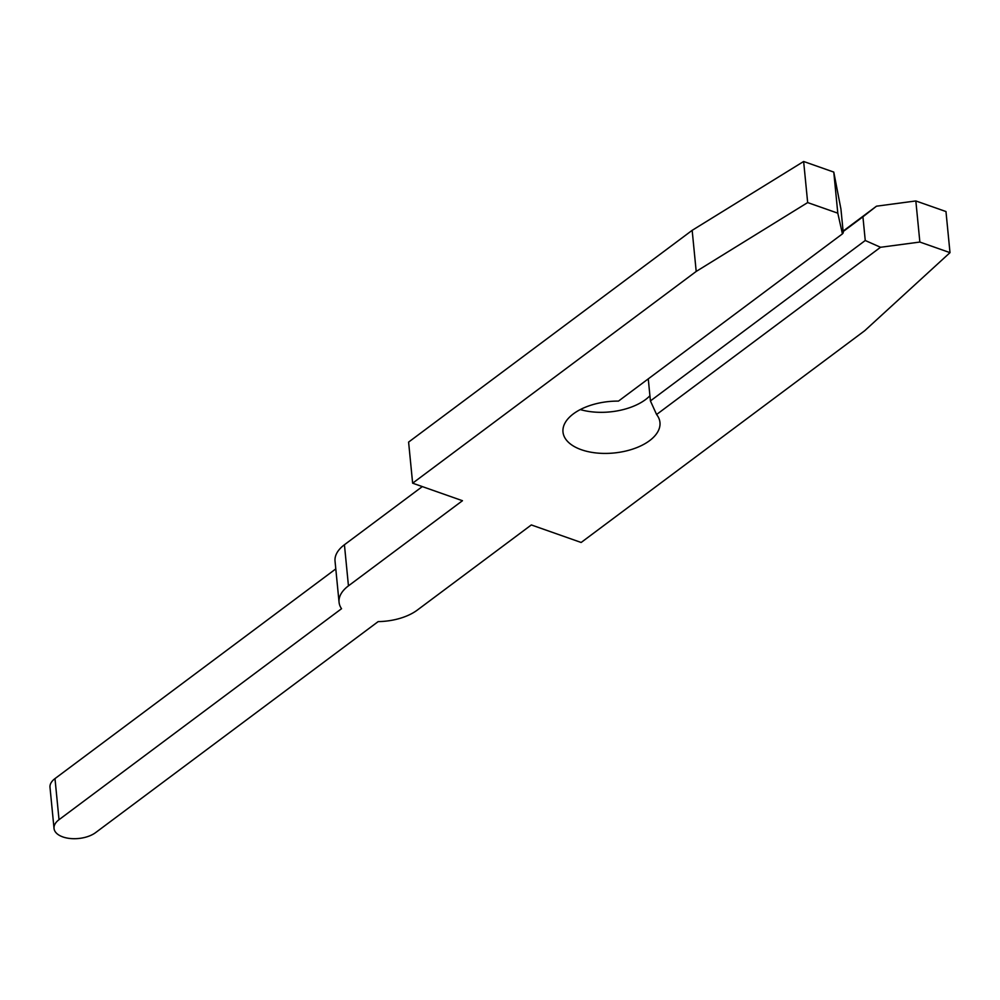 <?xml version="1.0" encoding="UTF-8"?>
<svg xmlns="http://www.w3.org/2000/svg" width="1000" height="1000" viewBox="0 0 1000 1000"><rect width="100%" height="100%" fill="white"/><g stroke="black" fill="none" stroke-linecap="round" stroke-linejoin="round"><path stroke-width="1.5" d="M656.587 414.5L880.525 247.275L919.862 242.05L950 252.65L864.712 330.712L581.15 542.475L531.325 524.938L417.325 610.075A44.037 23.363 -5.6 0 1 378.175 621.6L95.662 832.575A23.425 12.425 -5.6 0 1 70.263 838.512A23.425 12.425 -5.6 0 1 54.025 828.425A23.425 12.425 -5.6 0 1 59.025 819.688L341.538 608.713A44.037 23.363 -5.6 0 1 339.062 602.263A44.037 23.363 -5.6 0 1 348.45 585.85L462.463 500.712L412.638 483.188L408.6 442.1L692.163 230.338L803.637 161.488L833.775 172.087L837.8 213.175L842.425 233.875L618.488 401.1A48.712 25.85 174.4 0 0 573.375 413.862A48.712 25.85 174.4 0 0 562.987 432.013A48.712 25.85 174.4 0 0 596.75 453.013A48.712 25.85 174.4 0 0 649.575 440.662A48.712 25.85 174.4 0 0 659.963 422.512A48.712 25.85 174.4 0 0 656.587 414.5L650.425 400.925L648.263 378.862M580.275 409.575A48.712 25.85 174.4 0 0 645.55 399.575A48.712 25.85 174.4 0 0 649.925 395.75M339.062 602.263L335.037 561.163A44.037 23.363 -5.6 0 1 344.425 544.75L422.312 486.587M833.775 172.087L840.938 209.062L843.263 232.775L842.425 233.875M412.638 483.188L696.2 271.438L807.663 202.575L837.8 213.175M843.15 231.562L862.925 216.8L865.25 240.5L650.425 400.925M880.525 247.275L865.25 240.5M862.925 216.8L876.488 206.188L915.837 200.95L919.862 242.05M54.025 828.425L50 787.325A23.425 12.425 -5.6 0 1 54.988 778.6L335.8 568.9M843.1 231.112L876.488 206.188M915.837 200.95L945.975 211.55L950 252.65M692.163 230.338L696.2 271.438M803.637 161.488L807.663 202.575M344.425 544.75L348.45 585.85M54.988 778.6L59.025 819.688"/></g></svg>
